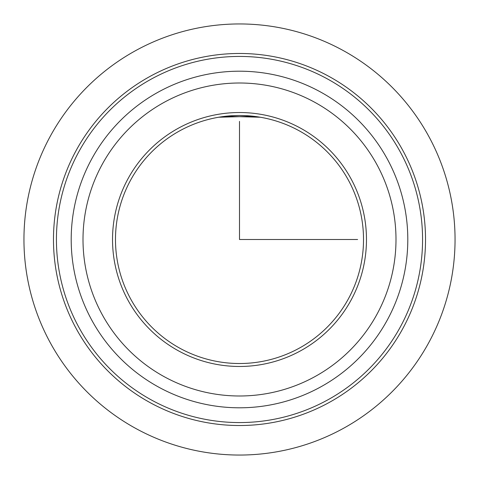 <?xml version="1.0" encoding="UTF-8"?>
<svg xmlns="http://www.w3.org/2000/svg" width="479" height="479" viewBox="0 0 479 479"><rect width="100%" height="100%" fill="white"/><g stroke="black" fill="none" stroke-linecap="round" stroke-linejoin="round"><path stroke-width="0.72" d="M218.771 117.229L253.666 116.295M260.229 117.229L225.334 116.295M130.665 180.044A124.013 124.013 0 0 1 298.956 130.665A124.013 124.013 0 0 1 348.335 298.956A124.013 124.013 0 0 1 180.044 348.335A124.013 124.013 0 0 1 130.665 180.044M76.251 150.316A186.02 186.02 0 0 1 328.684 76.251A186.02 186.02 0 0 1 402.749 328.684A186.02 186.02 0 0 1 150.316 402.749A186.02 186.02 0 0 1 76.251 150.316M78.843 151.729A183.068 183.068 0 0 1 327.271 78.843A183.068 183.068 0 0 1 400.157 327.271A183.068 183.068 0 0 1 151.729 400.157A183.068 183.068 0 0 1 78.843 151.729M91.8 158.812A168.309 168.309 0 0 1 320.188 91.8A168.309 168.309 0 0 1 387.2 320.188A168.309 168.309 0 0 1 158.812 387.2A168.309 168.309 0 0 1 91.8 158.812A168.309 168.309 0 0 1 320.188 91.8A168.309 168.309 0 0 1 387.2 320.188A168.309 168.309 0 0 1 158.812 387.2A168.309 168.309 0 0 1 91.8 158.812M128.073 178.631A126.965 126.965 0 0 1 300.369 128.073A126.965 126.965 0 0 1 350.927 300.369A126.965 126.965 0 0 1 178.631 350.927A126.965 126.965 0 0 1 128.073 178.631M239.5 121.391L239.5 239.5L357.609 239.5M455.05 239.5A215.55 215.55 0 0 1 239.5 455.05A215.55 215.55 0 0 1 23.95 239.5A215.55 215.55 0 0 1 239.5 23.95A215.55 215.55 0 0 1 455.05 239.5M102.165 164.471A156.495 156.495 0 0 1 314.529 102.165A156.495 156.495 0 0 1 376.835 314.529A156.495 156.495 0 0 1 164.471 376.835A156.495 156.495 0 0 1 102.165 164.471"/></g></svg>
